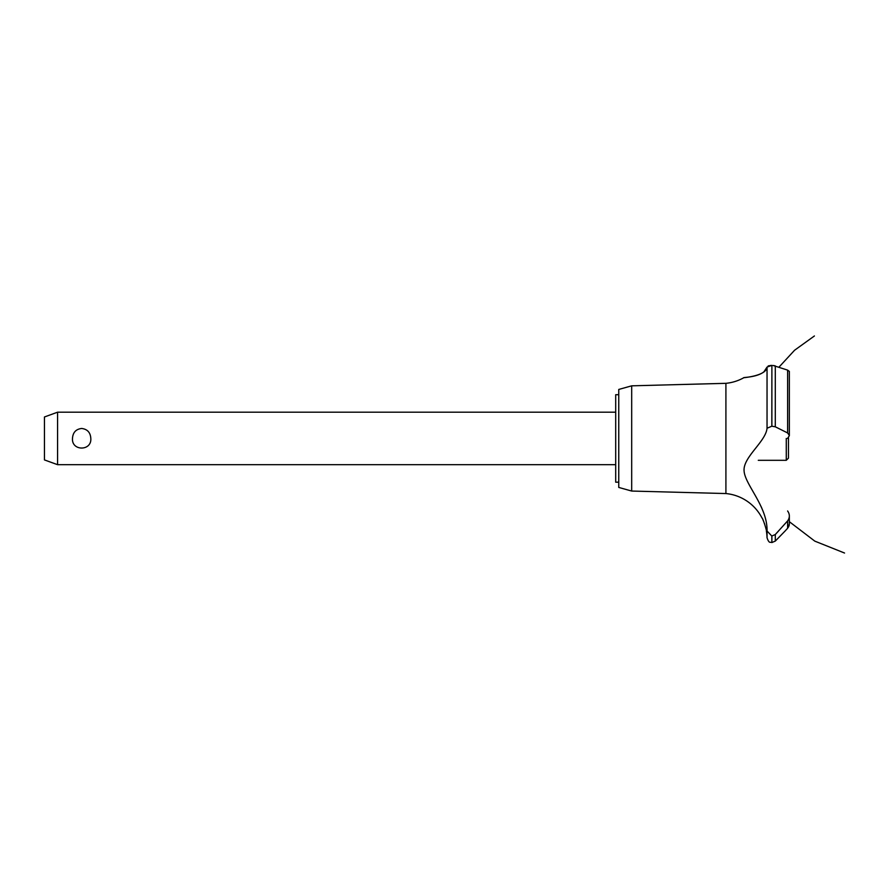 <?xml version="1.0" encoding="UTF-8"?>
<svg xmlns="http://www.w3.org/2000/svg" width="889" height="889" viewBox="0 0 889 889"><rect width="100%" height="100%" fill="white"/><g stroke="black" fill="none" stroke-linecap="round" stroke-linejoin="round"><path stroke-width="1.33" d="M618.755 482.182L615.699 482.182L615.699 394.705L618.755 394.705M57.574 412.196L57.574 464.68L44.45 459.913L44.45 416.974L57.574 412.196L615.699 412.196M72.487 438.444C72.854 432.487 75.909 429.165 81.655 428.465C87.389 429.165 90.445 432.487 90.811 438.444C91.823 451.234 71.476 451.234 72.487 438.444M631.69 385.826L631.69 491.05L618.755 487.428L618.755 389.449L631.69 385.826L725.913 383.326L725.913 493.551A45.472 45.472 0 0 1 762.029 518.054C762.684 517.698 767.074 531.3 766.396 531.166A45.472 45.472 0 0 1 767.04 537.734L767.04 531L771.808 536.034L775.297 534.522L778.408 531.166M765.962 528.822L765.707 527.666M764.74 524.254L764.429 523.354M763.773 521.676L762.906 519.743M744.082 469.581L744.071 470.237M761.228 506.819L761.984 508.597M725.913 383.326A45.472 45.472 0 0 0 743.804 377.725L744.504 377.647M745.038 377.581L746.893 377.325M750.66 376.703L751.461 376.547M763.74 372.102L767.04 367.079C766.474 375.903 743.693 377.669 743.86 377.725C741.871 377.292 764.484 377.536 767.04 367.079L771.808 365.401L770.174 365.501M768.118 366.024L769.096 365.701M767.04 367.079L767.04 428.242L771.808 426.209L775.297 426.798L787.61 432.943L789.343 435.51L789.343 371.413L787.61 370.113L773.019 365.446M774.319 365.646L775.052 365.835M789.332 435.71L787.543 438.444M788.776 526.521L787.61 528.277L789.343 523.988M789.288 524.743L789.076 525.71M784.954 531.166L787.61 528.277L787.61 520.91L775.297 534.522L775.297 541.09L784.954 531.166M787.61 510.975C789.921 514.298 789.921 517.609 787.61 520.91M767.04 531.233C767.774 506.819 745.115 484.961 744.093 471.092C742.659 457.357 765.951 441.589 767.04 428.142M771.885 536.034L771.885 542.546L771.808 536.034M771.885 426.209L771.885 365.401L771.808 426.209M758.284 460.313L786.276 460.313L786.276 438.444M788.465 437.61L788.465 458.124L786.276 460.313M775.297 426.798L775.297 365.912M787.61 432.943L787.61 370.113M615.699 464.68L57.574 464.68M778.92 367.213L794.577 350.244L814.413 335.964M789.343 521.687L814.802 541.134L844.55 553.036L814.802 541.134L789.343 521.687L814.802 541.134L844.55 553.036L814.802 541.134L789.343 521.687L814.802 541.134L844.55 553.036M789.343 523.921L789.343 516.042M771.885 542.546L775.297 541.09M771.808 542.546C770.352 541.612 769.252 544.235 767.04 537.734M631.69 491.05L725.913 493.551"/></g></svg>
